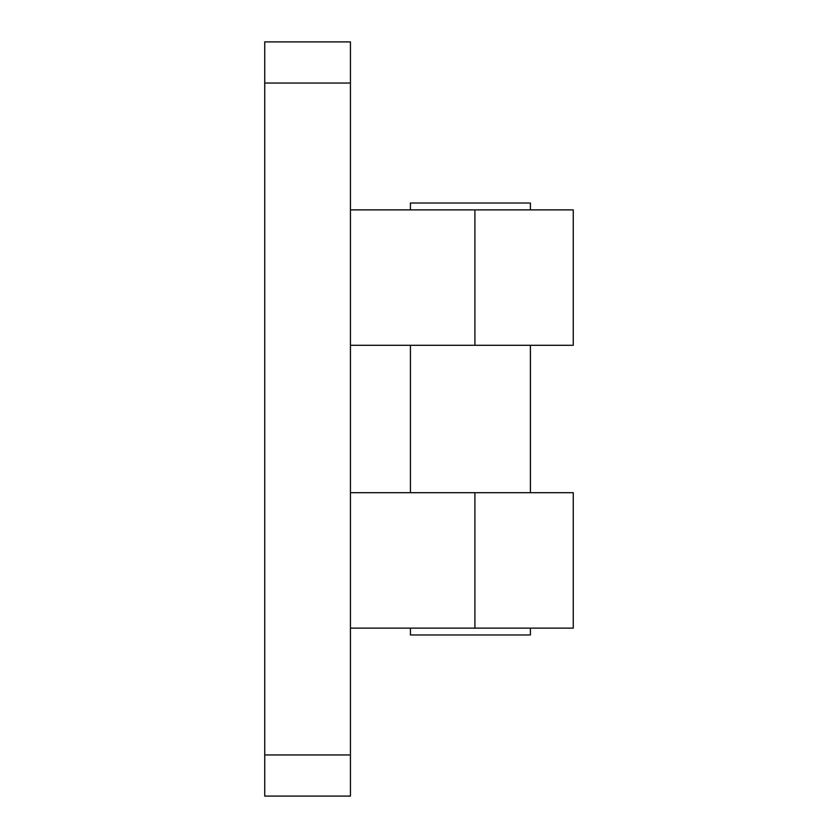 <?xml version="1.0" encoding="UTF-8"?>
<svg xmlns="http://www.w3.org/2000/svg" width="838" height="838" viewBox="0 0 838 838"><rect width="100%" height="100%" fill="white"/><g stroke="black" fill="none" stroke-linecap="round" stroke-linejoin="round"><path stroke-width="1.26" d="M410.431 628.123L410.431 634.974L530.412 634.974L530.412 628.123M530.412 209.877L530.412 203.026L410.431 203.026L410.431 209.877M350.441 83.035L350.441 41.9L264.735 41.9L264.735 83.035L350.441 83.035L350.441 754.965L264.735 754.965L264.735 83.035M264.735 754.965L264.735 796.1L350.441 796.1L350.441 754.965M264.735 41.9L350.441 41.9M350.441 345.298L573.265 345.298L573.265 209.877L350.441 209.877M350.441 628.123L573.265 628.123L573.265 492.702L350.441 492.702M474.905 209.877L474.905 345.298M474.905 492.702L474.905 628.123M410.431 345.298L410.431 492.702M530.412 345.298L530.412 492.702"/></g></svg>
